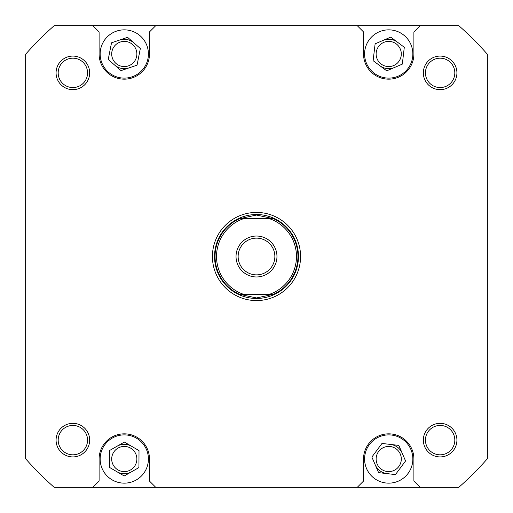 <?xml version="1.0" encoding="UTF-8"?>
<svg xmlns="http://www.w3.org/2000/svg" width="513" height="513" viewBox="0 0 513 513"><rect width="100%" height="100%" fill="white"/><g stroke="black" fill="none" stroke-linecap="round" stroke-linejoin="round"><path stroke-width="0.77" d="M116.996 446.265A14.691 14.691 0 0 1 131.681 446.329M131.578 471.774A14.691 14.691 0 0 1 116.887 471.71M382.922 40.482A14.691 14.691 0 0 1 397.511 42.213M394.51 67.479A14.691 14.691 0 0 1 379.921 65.747M119.548 40.078A14.691 14.691 0 0 1 133.957 42.925M129.026 67.889A14.691 14.691 0 0 1 114.611 65.036M364.583 53.98A24.137 24.137 0 0 0 388.713 78.117A24.137 24.137 0 0 0 412.85 53.98A24.137 24.137 0 0 0 388.713 29.85A24.137 24.137 0 0 0 364.583 53.98M100.15 53.98A24.137 24.137 0 0 0 124.287 78.117A24.137 24.137 0 0 0 148.417 53.98A24.137 24.137 0 0 0 124.287 29.85A24.137 24.137 0 0 0 100.15 53.98M100.15 459.02A24.137 24.137 0 0 0 124.287 483.15A24.137 24.137 0 0 0 148.417 459.02A24.137 24.137 0 0 0 124.287 434.883A24.137 24.137 0 0 0 100.15 459.02M364.583 459.02A24.137 24.137 0 0 0 388.713 483.15A24.137 24.137 0 0 0 412.85 459.02A24.137 24.137 0 0 0 388.713 434.883A24.137 24.137 0 0 0 364.583 459.02M423.34 440.128A16.788 16.788 0 0 1 440.128 423.34A16.788 16.788 0 0 1 456.923 440.128A16.788 16.788 0 0 1 440.128 456.923A16.788 16.788 0 0 1 423.34 440.128M454.819 440.128A14.691 14.691 0 0 0 440.128 425.437A14.691 14.691 0 0 0 425.437 440.128A14.691 14.691 0 0 0 440.128 454.819A14.691 14.691 0 0 0 454.819 440.128M56.077 440.128A16.788 16.788 0 0 1 72.872 423.34A16.788 16.788 0 0 1 89.66 440.128A16.788 16.788 0 0 1 72.872 456.923A16.788 16.788 0 0 1 56.077 440.128M87.563 440.128A14.691 14.691 0 0 0 72.872 425.437A14.691 14.691 0 0 0 58.181 440.128A14.691 14.691 0 0 0 72.872 454.819A14.691 14.691 0 0 0 87.563 440.128M56.077 72.872A16.788 16.788 0 0 1 72.872 56.077A16.788 16.788 0 0 1 89.66 72.872A16.788 16.788 0 0 1 72.872 89.66A16.788 16.788 0 0 1 56.077 72.872M87.563 72.872A14.691 14.691 0 0 0 72.872 58.181A14.691 14.691 0 0 0 58.181 72.872A14.691 14.691 0 0 0 72.872 87.563A14.691 14.691 0 0 0 87.563 72.872M423.34 72.872A16.788 16.788 0 0 1 440.128 56.077A16.788 16.788 0 0 1 456.923 72.872A16.788 16.788 0 0 1 440.128 89.66A16.788 16.788 0 0 1 423.34 72.872M454.819 72.872A14.691 14.691 0 0 0 440.128 58.181A14.691 14.691 0 0 0 425.437 72.872A14.691 14.691 0 0 0 440.128 87.563A14.691 14.691 0 0 0 454.819 72.872M212.427 256.5A44.073 44.073 0 0 1 256.5 212.427A44.073 44.073 0 0 1 300.573 256.5A44.073 44.073 0 0 1 256.5 300.573A44.073 44.073 0 0 1 212.427 256.5M401.307 459.02A12.594 12.594 0 0 0 388.713 446.425A12.594 12.594 0 0 0 376.125 459.02A12.594 12.594 0 0 0 388.713 471.607A12.594 12.594 0 0 0 401.307 459.02M136.875 459.02A12.594 12.594 0 0 0 124.287 446.425A12.594 12.594 0 0 0 111.693 459.02A12.594 12.594 0 0 0 124.287 471.607A12.594 12.594 0 0 0 136.875 459.02M136.875 53.98A12.594 12.594 0 0 0 124.287 41.393A12.594 12.594 0 0 0 111.693 53.98A12.594 12.594 0 0 0 124.287 66.575A12.594 12.594 0 0 0 136.875 53.98M401.307 53.98A12.594 12.594 0 0 0 388.713 41.393A12.594 12.594 0 0 0 376.125 53.98A12.594 12.594 0 0 0 388.713 66.575A12.594 12.594 0 0 0 401.307 53.98M155.766 487.35L458.763 487.35A306.928 306.928 0 0 0 487.35 458.763L487.35 54.237A306.928 306.928 0 0 0 458.763 25.65L54.237 25.65A306.928 306.928 0 0 0 25.65 54.237L25.65 458.763A306.928 306.928 0 0 0 54.237 487.35L155.766 487.35L149.469 481.053L149.469 459.02A25.182 25.182 0 0 0 124.287 433.838A25.182 25.182 0 0 0 99.105 459.02L99.105 481.053L92.808 487.35M92.808 25.65L99.105 31.947L99.105 53.98A25.182 25.182 0 0 0 124.287 79.162A25.182 25.182 0 0 0 149.469 53.98L149.469 31.947L155.766 25.65M357.234 487.35L363.531 481.053L363.531 459.02A25.182 25.182 0 0 1 388.713 433.838A25.182 25.182 0 0 1 413.895 459.02L413.895 481.053L420.192 487.35M420.192 25.65L413.895 31.947L413.895 53.98A25.182 25.182 0 0 1 388.713 79.162A25.182 25.182 0 0 1 363.531 53.98L363.531 31.947L357.234 25.65M398.832 445.399L381.98 443.45L371.861 457.064L378.6 472.633L395.446 474.589L405.565 460.969L398.832 445.399M109.628 450.478L109.558 467.439L124.217 475.981L138.94 467.561L139.01 450.6L124.358 442.059L109.628 450.478M111.52 42.81L108.23 59.457L120.997 70.621L137.054 65.151L140.344 48.511L127.577 37.34L111.52 42.81M375.125 43.829L373.124 60.669L386.712 70.826L402.301 64.138L404.302 47.292L390.714 37.135L375.125 43.829M255.814 215.056A41.45 41.45 0 0 1 256.5 215.05L273.557 218.724L269.588 218.724A39.982 39.982 0 0 1 269.588 294.276L273.557 294.276A41.45 41.45 0 0 0 273.557 218.724L239.443 218.724A41.45 41.45 0 0 0 239.443 294.276L243.412 294.276A39.982 39.982 0 0 1 243.412 218.724L239.443 218.724L256.5 215.05A41.45 41.45 0 0 1 257.186 215.056M298.47 256.5A41.97 41.97 0 0 1 256.5 298.47A41.97 41.97 0 0 1 214.53 256.5A41.97 41.97 0 0 1 256.5 214.53A41.97 41.97 0 0 1 298.47 256.5M257.186 297.944A41.45 41.45 0 0 1 255.814 297.944M276.962 256.5A20.462 20.462 0 0 0 256.5 236.038A20.462 20.462 0 0 0 236.038 256.5A20.462 20.462 0 0 0 256.5 276.962A20.462 20.462 0 0 0 276.962 256.5M238.135 256.5A18.365 18.365 0 0 1 256.5 238.135A18.365 18.365 0 0 1 274.865 256.5A18.365 18.365 0 0 1 256.5 274.865A18.365 18.365 0 0 1 238.135 256.5M243.412 294.276L273.557 294.276L256.5 297.95L239.443 294.276L243.412 294.276M390.406 444.425A14.691 14.691 0 0 1 402.198 453.184M387.02 473.608A14.691 14.691 0 0 1 375.234 464.849"/></g></svg>
